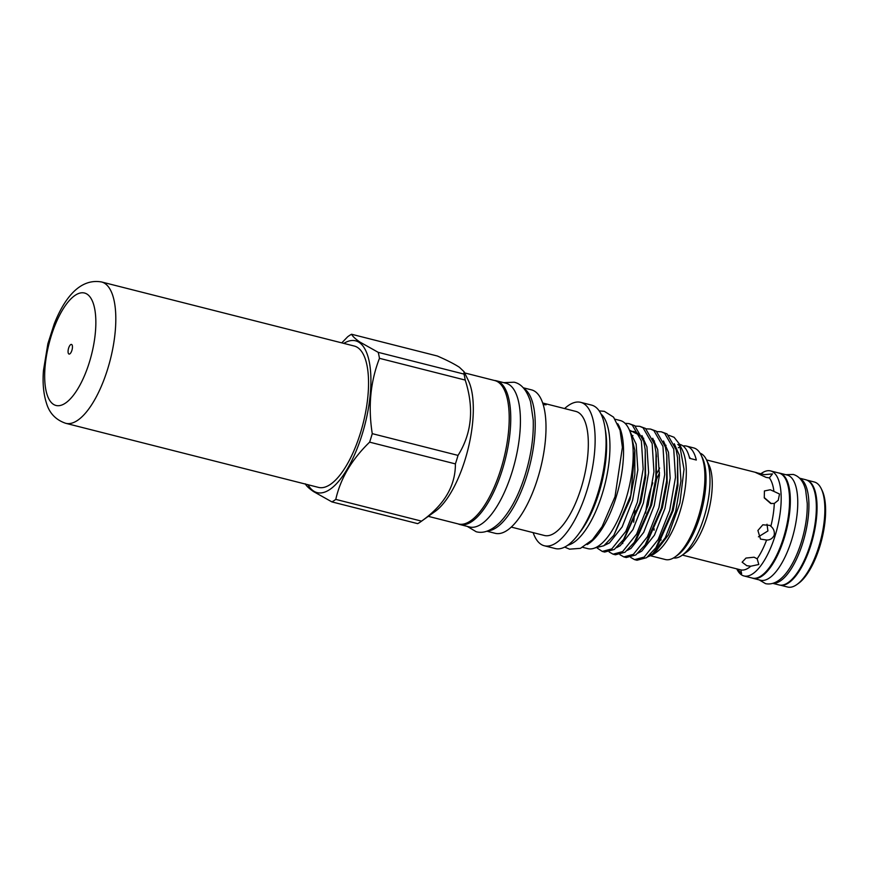 <?xml version="1.0" encoding="UTF-8"?>
<svg xmlns="http://www.w3.org/2000/svg" width="869" height="869" viewBox="0 0 869 869"><rect width="100%" height="100%" fill="white"/><g stroke="black" fill="none" stroke-linecap="round" stroke-linejoin="round"><path stroke-width="1.3" d="M458.05 523.888A74.147 28.058 -75.8 0 0 459.831 524.507A74.147 28.058 -75.8 0 0 502.51 469.238A74.147 28.058 -75.8 0 0 496.275 380.763A74.147 28.058 -75.8 0 0 494.418 380.47M459.831 524.507L469.488 526.962A74.147 28.058 -75.8 0 0 512.178 471.693A74.147 28.058 -75.8 0 0 505.943 383.218L496.275 380.763M751.978 577.983A54.258 20.53 -75.8 0 0 753.054 578.341L760.484 580.231A54.258 20.53 -75.8 0 0 791.724 539.779A54.258 20.53 -75.8 0 0 787.162 475.028L779.732 473.149A54.258 20.53 -75.8 0 0 778.602 472.953M753.054 578.341A54.258 20.53 -75.8 0 0 784.294 537.9A54.258 20.53 -75.8 0 0 779.732 473.149M772.954 583.392L779.069 584.946A54.258 20.53 -75.8 0 0 810.31 544.494A54.258 20.53 -75.8 0 0 805.748 479.742L799.621 478.189M773.258 583.295A54.258 20.53 -75.8 0 0 802.88 542.614A54.258 20.53 -75.8 0 0 799.849 478.428M655.345 482.436A49.805 18.846 104.2 0 1 659.538 472.866M659.647 468.054A49.805 18.846 -75.8 0 0 656.921 473.214M652.793 482.882A49.805 18.846 -75.8 0 0 650.577 489.399A49.805 18.846 -75.8 0 0 645.624 513.101M690.42 458.528A49.805 18.846 -75.8 0 0 689.236 456.801M758.431 536.836L767.914 530.948L767.001 524.246M673.518 557.931A54.052 20.454 -75.8 0 0 682.122 555.28A54.052 20.454 -75.8 0 0 703.988 517.511A54.052 20.454 -75.8 0 0 706.378 459.636A54.052 20.454 -75.8 0 0 700.077 453.194M667.099 483.403A54.052 20.454 -75.8 0 0 665.947 486.499M682.122 555.28L686.955 551.826A49.088 18.575 -75.8 0 0 706.801 517.522A49.088 18.575 -75.8 0 0 708.974 464.98L706.378 459.636M677.929 485.706A49.088 18.575 -75.8 0 0 676.821 488.508M770.868 526.256C773.649 528.537 774.757 531.524 774.203 535.217C772.595 538.508 770.053 540.116 766.599 540.04L760.484 539.084L757.909 530.481L762.819 524.8L769.793 525.376L770.868 526.256A49.088 18.575 -75.8 0 0 774.301 503.466L770.694 503.477L764.264 497.894L764.416 490.963L770.26 489.758L773.921 491.409A49.088 18.575 -75.8 0 0 769.358 477.907L766.078 477.385L755.606 472.508L764.557 474.648L772.519 473.898L769.358 477.907M736.793 568.858L737.01 569.314A54.182 20.498 -75.8 0 0 743.973 575.951A54.182 20.498 -75.8 0 0 775.159 535.576A54.182 20.498 -75.8 0 0 770.597 470.922A54.182 20.498 -75.8 0 0 761.32 473.453L760.896 473.746M773.921 491.409L779.526 494.016L778.244 500.283L774.301 503.466M743.973 575.951L752.337 578.081A54.182 20.498 -75.8 0 0 783.523 537.694A54.182 20.498 -75.8 0 0 778.961 473.04L770.597 470.922M780.188 585.141L787.64 587.031A54.182 20.498 -75.8 0 0 796.927 584.5A54.182 20.498 -75.8 0 0 818.837 546.644A54.182 20.498 -75.8 0 0 821.227 488.639A54.182 20.498 -75.8 0 0 814.275 481.991L806.823 480.101M780.275 585.152A54.182 20.498 -75.8 0 0 811.027 544.667A54.182 20.498 -75.8 0 0 806.91 480.133M796.927 584.5L798.535 583.349A52.52 19.868 -75.8 0 0 819.771 546.644A52.52 19.868 -75.8 0 0 822.096 490.42L821.227 488.639M682.393 555.085L740.877 569.912L741.615 573.746L737.401 569.01M746.753 565.697L742.137 562.178L745.982 558.061L754.053 557.214L757.171 558.778L758.789 564.492L750.762 566.219L746.753 565.697M542.777 403.227L546.112 404.791L543.223 404.628M511.244 527.081L544.363 535.478A64.002 24.213 -75.8 0 0 582.436 483.609A64.002 24.213 -75.8 0 0 578.873 412.797A64.002 24.213 -75.8 0 0 575.821 411.406L542.701 403.01M486.879 531.198L495.178 533.305A73.984 27.993 -75.8 0 0 539.193 473.344A73.984 27.993 -75.8 0 0 535.065 391.484A73.984 27.993 -75.8 0 0 531.546 389.877L523.247 387.78M533.153 532.632A73.984 27.993 -75.8 0 0 540.79 544.157A73.984 27.993 -75.8 0 0 544.309 545.765A73.984 27.993 -75.8 0 0 588.324 485.804A73.984 27.993 -75.8 0 0 584.196 403.944A73.984 27.993 -75.8 0 0 580.677 402.336A73.984 27.993 -75.8 0 0 564.611 408.56M487.77 530.883A73.984 27.993 -75.8 0 0 529.558 466.327A73.984 27.993 -75.8 0 0 524.279 388.747A73.984 27.993 -75.8 0 0 523.877 388.486M544.309 545.765L555.237 548.535A73.984 27.993 -75.8 0 0 599.252 488.574A73.984 27.993 -75.8 0 0 595.124 406.714A73.984 27.993 -75.8 0 0 591.604 405.106L580.677 402.336M428.276 516.338L458.387 523.974A73.984 27.993 -75.8 0 0 502.391 464.013A73.984 27.993 -75.8 0 0 498.263 382.154A73.984 27.993 -75.8 0 0 494.743 380.557L464.643 372.92M459.386 367.261C454.444 364.024 447.09 360.266 437.324 355.997L351.565 334.25C352.651 336.379 355.41 338.964 359.842 342.017L378.211 352.336L463.981 374.083L464.035 371.671L459.386 367.261M307.984 484.728A78.286 29.622 -75.8 0 0 313.405 490.909A78.286 29.622 -75.8 0 0 362.199 434.25A78.286 29.622 -75.8 0 0 359.342 342.527A78.286 29.622 -75.8 0 0 343.82 343.396M351.565 334.25A88.649 33.543 -75.8 0 0 347.687 336.759L341.778 342.875M464.035 371.671L468.348 380.524A73.984 27.993 -75.8 0 1 467.794 450.044A73.984 27.993 -75.8 0 1 435.163 511.417L420.911 521.617A88.649 33.543 -75.8 0 1 417.685 523.649L331.915 501.902L313.546 491.582C309.114 488.519 306.355 485.934 305.258 483.816M650.924 555.867L665.35 559.527A57.582 21.79 -75.8 0 0 675.213 556.844A57.582 21.79 -75.8 0 0 700.61 509.071A57.582 21.79 -75.8 0 0 701.044 454.965A57.582 21.79 -75.8 0 0 696.384 449.154A57.582 21.79 -75.8 0 0 693.647 447.904L686.586 446.112A57.582 21.79 104.2 0 1 689.323 447.361A57.582 21.79 104.2 0 1 696.319 460.027L689.628 458.332A57.582 21.79 104.2 0 0 682.632 445.667A57.582 21.79 104.2 0 0 679.895 444.417L679.58 444.341M654.085 528.667A57.582 21.79 -75.8 0 0 654.075 530.199M666.067 445.286A57.582 21.79 -75.8 0 0 665.1 445.949M645.819 475.104A57.582 21.79 -75.8 0 0 644.831 477.613M678.276 447.785A57.582 21.79 104.2 0 1 680.286 446.775M683.056 445.971A57.582 21.79 104.2 0 1 686.586 446.112M634.87 510.299L633.697 522.215M647.644 556.899L653.76 554.183L668.533 534.75L679.916 503.01L684.022 469.217L679.46 444.102L674.127 437.292L668.858 435.293M656.888 431.578L661.276 431.795L664.633 433.262L673.725 449.077L675.495 477.287L669.706 510.385L658.159 539.573L644.168 557.083L634.598 559.636L630.709 557.442M634.598 559.636L637.01 560.244L646.579 557.692L655.899 547.752L672.117 510.994L677.418 483.609L677.581 458.072L676.136 449.697L667.034 433.881L661.276 431.795M646.112 428.841L650.501 429.058L653.846 430.535L662.949 446.351L664.72 474.55L658.93 507.648L647.372 536.836L633.392 554.346L623.823 556.899L619.934 554.704M623.823 556.899L626.234 557.518L635.804 554.954L645.124 545.015L661.342 508.267L666.642 480.872L666.805 455.334L665.361 446.959L656.258 431.143L650.501 429.058M635.326 426.114L639.725 426.331L643.071 427.798L652.174 443.614L653.944 471.824L648.155 504.922L636.597 534.109L622.617 551.619L613.047 554.172L609.158 551.967M613.047 554.172L615.458 554.78L625.017 552.228L634.348 542.289L650.566 505.53L655.867 478.135L656.03 452.608L654.574 444.233L645.482 428.417L639.725 426.331M625.072 423.312L628.95 423.594L632.295 425.071L641.387 440.887L643.158 469.086L637.379 502.184L625.821 531.372L611.83 548.882L602.271 551.435L597.394 548.198M602.271 551.435L604.672 552.054L614.242 549.49L623.573 539.551L639.78 502.803L645.08 475.408L645.243 449.87L643.799 441.495L634.707 425.68L628.95 423.594M587.096 544.591A66.066 24.995 -75.8 0 0 616.186 496.927A66.066 24.995 -75.8 0 0 617.729 423.746M582.719 547.34L587.813 548.632A66.066 24.995 -75.8 0 0 625.843 499.382A66.066 24.995 -75.8 0 0 620.281 420.542L615.198 419.249M68.282 353.172A4.975 1.879 -75.8 0 0 69.031 354.063A4.975 1.879 -75.8 0 0 71.703 350.946A4.975 1.879 -75.8 0 0 72.236 345.319A4.975 1.879 -75.8 0 0 71.475 344.428A4.975 1.879 -75.8 0 0 68.814 347.546A4.975 1.879 -75.8 0 0 68.282 353.172M65.718 423.301L318.456 487.39A72.898 27.58 -75.8 0 0 357.507 441.713A72.898 27.58 -75.8 0 0 365.328 359.093A72.898 27.58 -75.8 0 0 354.291 346.047L101.554 281.969C78.253 277.819 63.013 301.554 54.204 323.985L47.871 343.755L43.45 370.639C42.494 383.12 43.504 393.994 46.491 403.259C49.446 413.253 55.855 419.933 65.718 423.301A72.898 27.58 -75.8 0 0 104.769 377.624A72.898 27.58 -75.8 0 0 112.59 295.015A72.898 27.58 -75.8 0 0 101.554 281.969M660.961 539.443A49.805 18.846 -75.8 0 0 661.081 539.997M660.983 540.17A49.805 18.846 104.2 0 1 660.864 539.627M631.437 436.455L634.837 450.359L630.84 495.178L613.807 535.358L603.857 545.743L594.722 548.002M653.76 554.183L656.627 552.13A57.582 21.79 -75.8 0 0 682.024 504.357A57.582 21.79 -75.8 0 0 682.458 450.261L679.46 444.102M680.905 447.589A57.582 21.79 -75.8 0 0 677.798 444.439M675.213 556.844L677.624 555.106A55.095 20.845 -75.8 0 0 701.935 509.408A55.095 20.845 -75.8 0 0 702.337 457.637L701.044 454.965M331.915 501.902A88.649 33.543 -75.8 0 0 335.782 499.393L421.552 521.139C444.233 505.03 455.519 485.945 455.399 463.894L369.629 442.147C351.76 459.451 340.474 478.537 335.782 499.393M369.629 442.147A88.649 33.543 -75.8 0 0 372.258 433.653L458.028 455.399C471.856 433.283 474.257 408.18 465.219 380.068L379.46 358.321C370.422 381.632 368.022 406.746 372.258 433.653M379.46 358.321A88.649 33.543 -75.8 0 0 378.211 352.336M420.911 521.617A88.649 33.543 -75.8 0 0 421.552 521.139M455.399 463.894A88.649 33.543 -75.8 0 0 458.028 455.399M465.219 380.068A88.649 33.543 -75.8 0 0 463.981 374.083M567.739 545.211A68.966 26.092 -75.8 0 0 604.813 484.783A68.966 26.092 -75.8 0 0 601.011 413.992M579.102 533.316A68.966 26.092 -75.8 0 0 605.324 429.862M771.292 503.607L764.318 497.655M757.171 558.778A49.088 18.575 -75.8 0 0 766.599 540.04M740.877 569.912A49.088 18.575 -75.8 0 0 750.762 566.219M93.287 303.411A57.995 21.942 -75.8 0 0 59.07 316.262A57.995 21.942 -75.8 0 0 47.23 395.08A57.995 21.942 -75.8 0 0 81.447 382.23A57.995 21.942 -75.8 0 0 93.287 303.411M655.899 547.752L658.322 544.287L673.171 510.483L677.939 485.554L677.581 458.072M654.509 441.017L653.825 441.474M622.161 541.496L622.78 543.57M645.124 545.015L647.546 541.561L662.395 507.746L667.164 482.816L666.805 455.334M643.733 438.28L643.049 438.736M634.348 542.289L636.771 538.823L651.62 505.008L656.388 480.09L656.247 454.78M632.958 435.554L631.491 436.564M624.811 537.726L640.833 502.282L645.602 477.353L645.243 449.87M639.671 435.293L629.428 430.09M613.807 535.358L630.058 499.545L634.826 474.626L634.837 450.359M648.937 555.812L652.554 553.868L665.263 537.835L675.745 511.135L680.959 480.85L679.265 455.041L674.268 443.744M638.161 553.086L641.767 551.131L654.476 535.098L664.97 508.398L670.184 478.113L668.489 452.314L663.492 441.007M627.385 550.349L630.992 548.393L643.701 532.371L654.194 505.671L659.408 475.386L657.703 449.577L652.717 438.269M616.61 547.622L620.216 545.667L632.925 529.634L643.408 502.934L648.622 472.649L646.927 446.851L641.93 435.543M604.552 545.276L609.441 542.929L622.15 526.907L632.632 500.196L637.846 469.923L636.151 444.113L629.949 431.437M503.716 382.653L514.1 382.208C521.313 383.707 526.788 390.203 530.524 401.706L533.229 420.064C533.762 437.205 531.089 455.432 525.202 474.778C518.663 495.656 510.201 511.569 499.838 522.519C491.441 530.655 483.555 533.729 476.19 531.741L467.272 526.397M759.18 579.895L765.556 583.653C780.449 586.76 793.842 566.197 801.348 542.05C805.476 528.526 807.442 515.675 807.258 503.509L805.693 490.409C803.662 481.665 799.513 476.342 793.245 474.441L785.848 474.702M756.812 472.682L706.519 459.929M599.186 410.874L604.346 411.33L613.568 417.153L620.064 430.264L622.4 447.339L615.013 496.699L602.119 526.614L592.397 539.812L580.47 548.339L569.543 549.165L564.654 547.079M623.573 539.551L624.811 537.715M639.856 435.793L637.107 433.001L633.957 431.491L629.938 431.404M656.03 452.608L656.508 456.801"/></g></svg>
